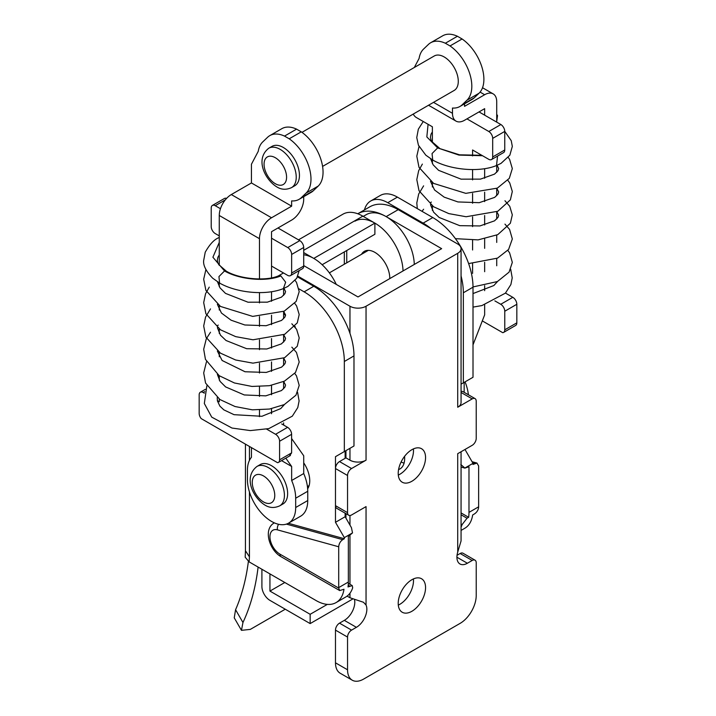 <?xml version="1.0" encoding="UTF-8"?>
<svg xmlns="http://www.w3.org/2000/svg" width="716" height="716" viewBox="0 0 716 716"><rect width="100%" height="100%" fill="white"/><g stroke="black" fill="none" stroke-linecap="round" stroke-linejoin="round"><path stroke-width="1.07" d="M500.878 124.53A5.683 3.285 60 0 1 504.753 131.413L492.689 138.376A5.683 3.285 -120 0 0 488.813 131.493L500.878 124.53L479.022 111.911M492.689 138.376L492.689 156.947A5.683 3.285 -120 0 1 491.516 159.552L503.581 152.589A5.683 3.285 60 0 0 504.753 149.984L504.753 131.413M488.813 131.493L466.957 118.874M413.23 114.077A5.683 3.285 -120 0 0 416.291 117.487L432.375 126.777L432.383 142.296M432.383 210.352L432.383 205.975M432.383 186.983L432.383 182.607M432.383 163.615L432.383 159.847M491.516 159.552A5.683 3.285 -120 0 1 488.67 159.274L472.587 149.984L472.587 155.927M472.587 169.576L472.587 179.904M472.587 193.499L472.596 203.263M472.596 216.867L472.596 226.632M472.596 240.227L472.596 249.991M472.596 263.595L472.596 273.351M465.051 381.861A34.117 19.699 60 0 1 468.389 394.767M473.007 344.87L484.66 314.825L484.66 304.855M484.66 290.669L484.66 285.639L484.66 290.669M484.66 271.704L484.66 262.271L484.66 271.704M484.66 248.345L484.66 238.911L484.66 248.345M484.66 224.985L484.651 215.543L484.66 224.985M484.651 201.617L484.651 192.183L484.651 201.617M484.651 178.257L484.651 168.663L484.651 178.257M290.463 275.624A5.683 3.285 60 0 0 291.645 273.02L291.645 254.449L303.7 247.485L303.709 266.057A5.683 3.285 -120 0 1 302.528 268.661L290.463 275.624A5.683 3.285 60 0 1 287.626 275.347L271.534 266.066L271.543 277.853L271.534 231.698L291.645 220.089A17.059 9.854 120 0 0 303.691 199.818A17.059 9.854 120 0 0 303.7 199.2L303.7 196.667M283.599 288.494L283.608 295.368M283.608 311.451L283.608 318.736M283.608 334.82L283.608 342.096M283.608 358.179L283.608 365.455M283.608 381.547L283.608 388.824M283.608 404.907L283.608 405.659M283.608 422.896L283.608 425.044M226.596 198.404A5.683 3.285 -120 0 0 224.466 198.457L212.401 205.42A5.683 3.285 60 0 1 215.239 205.707L225.298 199.898M303.7 247.485A5.683 3.285 -120 0 0 299.825 240.612L277.969 227.983M291.609 438.55L303.718 455.77L303.718 473.536A34.117 19.699 -120 0 1 307.746 491.257L307.746 500.547A34.117 19.699 -120 0 1 300.675 516.164L288.611 523.128A34.117 19.699 60 0 1 262.325 513.99A34.117 19.699 60 0 1 247.423 479.657L247.423 470.367A34.117 19.699 60 0 1 251.45 457.291L251.45 447.616M288.611 523.128A34.117 19.699 60 0 0 295.681 507.51L295.681 498.22A34.117 19.699 60 0 0 291.654 480.499L291.654 466.465L281.54 460.621M271.552 465.722A22.742 13.13 60 0 1 286.409 485.77A22.742 13.13 60 0 1 282.927 503.992L279.705 505.854A22.742 13.13 60 0 0 283.196 487.623A22.742 13.13 60 0 0 268.339 467.584A22.742 13.13 60 0 0 256.963 466.456L260.176 464.595A22.742 13.13 60 0 1 271.552 465.722M291.654 466.465L285.809 458.159M299.825 240.612L287.76 247.575L271.534 238.204M220.456 208.714L215.239 205.707M219.266 235.886L215.248 233.568A5.683 3.285 60 0 1 211.22 226.596L211.22 208.025A5.683 3.285 60 0 1 212.401 205.42M271.543 413.705L271.543 408.675M271.543 394.749L271.543 385.315M271.543 371.38L271.543 361.947M271.543 348.021L271.543 338.587M271.543 324.661L271.543 315.219L271.525 324.661M271.543 301.293L271.543 291.707L271.525 301.293M287.76 247.575A5.683 3.285 60 0 1 291.645 254.449M291.654 480.499L303.718 473.536M266.594 429.108L275.57 434.29A5.683 3.285 60 0 1 279.589 441.253L279.589 459.824A5.683 3.285 60 0 1 278.417 462.429A5.683 3.285 60 0 1 277.557 462.688L201.196 418.6A5.683 3.285 60 0 1 199.173 413.4L199.173 394.829A5.683 3.285 60 0 1 200.346 392.225A5.683 3.285 60 0 1 203.192 392.502L204.695 391.634M271.507 413.723L271.507 408.684M271.507 394.758L271.516 385.324M271.516 371.389L271.516 361.956M271.516 348.03L271.516 338.587M259.478 278.963L259.469 238.696A17.059 9.854 120 0 1 268.008 220.412A17.059 9.854 120 0 1 271.534 217.771L291.645 206.163L291.636 200.901A34.117 19.699 60 0 0 299.073 199.343A34.117 19.699 60 0 0 301.284 197.688L306.126 193.06L318.19 186.097A34.117 19.699 -120 0 0 321.01 159.757A34.117 19.699 -120 0 0 301.257 131.834L296.576 129.131A34.117 19.699 -120 0 0 281.862 128.656L269.798 135.628A34.117 19.699 60 0 1 284.512 136.094L296.576 129.131M259.487 416.658L259.487 410M259.487 396.395L259.478 386.631M259.478 373.027L259.478 363.272M259.478 349.668L259.478 339.903M259.478 326.299L259.478 316.544M259.478 302.94L259.478 292.62M318.19 186.097L313.348 190.716A34.117 19.699 -120 0 1 311.138 192.38L299.073 199.343M301.257 131.834L289.201 138.797L284.512 136.094M269.798 135.628A34.117 19.699 60 0 0 267.587 137.284L262.745 141.911A34.117 19.699 60 0 0 258.243 151.327L251.432 164.241L251.432 182.947L231.322 194.555A17.059 9.854 -60 0 0 219.266 215.48L219.266 265.332M291.645 206.163L251.432 182.947M289.201 138.797A34.117 19.699 60 0 1 308.945 166.721A34.117 19.699 60 0 1 306.126 193.06M283.366 147.505A22.742 13.13 60 0 1 298.223 167.544A22.742 13.13 60 0 1 294.741 185.775L291.519 187.628A22.742 13.13 60 0 0 295.01 169.406A22.742 13.13 60 0 0 280.144 149.358A22.742 13.13 60 0 0 268.777 148.23L271.99 146.377A22.742 13.13 60 0 1 283.366 147.505M494.846 300.872L500.744 304.282A5.683 3.285 -120 0 1 504.762 311.245L504.771 329.816A5.683 3.285 -120 0 1 503.59 332.421L515.654 325.458A5.683 3.285 60 0 0 516.827 322.853L516.827 304.282L504.762 311.245M516.827 304.282A5.683 3.285 60 0 0 512.808 297.319L505.469 293.086M482.307 320.893L502.73 332.68A5.683 3.285 -120 0 0 503.59 332.421M414.322 67.483L419.084 58.47A34.117 19.699 -120 0 1 423.586 49.046L428.428 44.428A34.117 19.699 -120 0 1 430.638 42.763L442.694 35.8A34.117 19.699 60 0 1 457.417 36.265L445.352 43.237A34.117 19.699 -120 0 0 430.638 42.763M450.033 45.94L462.097 38.977A34.117 19.699 60 0 1 481.85 66.892A34.117 19.699 60 0 1 479.031 93.241L466.966 100.204A34.117 19.699 -120 0 0 469.786 73.864A34.117 19.699 -120 0 0 450.033 45.94L445.352 43.237M484.651 115.16L484.651 108.662L464.541 120.27A17.059 9.854 -60 0 1 456.011 121.111A17.059 9.854 -60 0 1 452.494 113.907A17.059 9.854 -60 0 1 452.476 113.307L452.476 108.035A34.117 19.699 -120 0 0 459.914 106.487L471.978 99.515A34.117 19.699 60 0 0 474.189 97.859L479.031 93.241M466.966 100.204L462.124 104.822A34.117 19.699 -120 0 1 459.914 106.487M482.521 87.728L493.181 93.886A17.059 9.854 -60 0 0 488.178 93.304A17.059 9.854 -60 0 0 484.651 94.727L464.541 106.335L464.541 103.811M496.725 282.614L496.725 281.871M496.725 265.779L496.725 258.503M496.725 242.42L496.716 235.143M496.716 219.06L496.716 211.775M496.716 195.692L496.716 188.415M496.716 172.332L496.716 165.459M496.716 122.132L496.716 101.726A17.059 9.854 -60 0 0 493.181 93.886M301.982 132.344L434.254 55.982A19.905 11.492 60 0 1 444.206 56.967A19.905 11.492 60 0 1 457.211 74.5A19.905 11.492 60 0 1 454.159 90.449L322.576 166.416M462.097 38.977L457.417 36.265M219.266 282.883L219.266 286.66M219.266 305.651L219.266 310.028M219.266 329.02L219.266 333.387M219.275 352.379L219.275 356.756M219.275 375.748L219.275 380.124M219.275 399.107L219.275 401.792L217.387 400.7M204.346 393.173L203.192 392.502M275.57 434.29L287.59 427.345L281.683 423.935M287.59 427.345A5.683 3.285 60 0 1 291.609 434.308L291.618 452.888L289.586 455.743M461.059 451.751L461.059 540.938L457.721 552.108L457.721 453.675L472.202 445.316A5.683 3.285 -60 0 0 476.221 438.353L476.221 401.211A5.683 3.285 -60 0 0 475.039 398.606L462.983 391.643A5.683 3.285 -60 0 0 461.059 391.518M348.728 515.243L336.663 508.279A5.683 3.285 -60 0 1 335.482 505.675L335.482 468.533L347.546 475.496L347.546 512.647A5.683 3.285 -60 0 0 348.728 515.243A5.683 3.285 -60 0 0 351.574 514.965L366.046 506.606L366.046 605.038L363.46 602.263L349.963 597.753L349.963 593.206M461.059 248.658L461.059 402.607A11.375 6.569 180 0 1 457.721 407.243L457.721 253.303A11.375 6.569 0 0 0 461.059 248.658A11.375 6.569 0 0 0 457.721 244.022L398.212 209.663A56.868 32.829 60 0 0 369.778 206.843L357.776 213.771A56.868 32.829 60 0 1 386.148 216.626L398.212 209.663M297.838 276.143L349.963 306.233A11.375 6.569 0 0 0 366.046 306.233L366.046 460.173A11.375 6.569 180 0 1 349.963 460.173L349.963 448.314M345.944 450.632L345.944 457.855L339.509 461.569L351.574 468.533L366.046 460.173M386.148 216.626L441.638 248.658L358 296.952L303.709 265.6M460.137 553.504L472.202 560.467A5.683 3.285 -60 0 1 475.039 560.189L462.983 553.217A5.683 3.285 -60 0 0 460.137 553.504L457.041 555.285M475.039 560.189A5.683 3.285 -60 0 1 476.221 562.785L476.221 595.497A22.742 13.13 -60 0 1 460.137 623.359L363.63 679.072A22.742 13.13 -60 0 1 352.263 680.2L340.198 673.237A22.742 13.13 -60 0 1 335.482 662.819L347.546 669.791L347.546 637.079A5.683 3.285 -60 0 1 351.574 630.116L356.398 627.323A14.785 8.538 -60 0 0 366.046 605.038M354.492 599.561A14.785 8.538 -60 0 1 344.333 620.36L339.509 623.153A5.683 3.285 -60 0 0 335.482 630.116L335.482 662.819M345.944 513.64L345.944 518.124M335.482 468.533A5.683 3.285 -60 0 1 339.509 461.569M398.302 475.075A19.332 11.161 120 0 0 399.823 474.296A19.332 11.161 120 0 0 413.409 448.905M398.302 605.101A19.332 11.161 120 0 0 399.823 604.322A19.332 11.161 120 0 0 413.409 578.931M345.944 457.855L349.963 460.173M457.721 253.303L366.046 306.233M461.059 392.457L472.202 398.893L457.721 407.243M472.202 398.893A5.683 3.285 -60 0 1 475.039 398.606M472.202 560.467L467.378 563.25A14.785 8.538 -60 0 1 459.985 563.984A14.785 8.538 -60 0 1 457.721 552.108M347.546 475.496A5.683 3.285 -60 0 1 351.574 468.533M352.263 680.2A22.742 13.13 -60 0 1 347.546 669.791M398.212 473.365A19.332 11.161 -60 0 1 411.888 449.684A19.332 11.161 -60 0 1 421.554 448.726A19.332 11.161 -60 0 1 424.516 464.219A19.332 11.161 -60 0 1 411.888 481.259A19.332 11.161 -60 0 1 402.222 482.217A19.332 11.161 -60 0 1 398.212 473.365M398.212 603.391A19.332 11.161 -60 0 1 411.888 579.709A19.332 11.161 -60 0 1 421.554 578.752A19.332 11.161 -60 0 1 424.516 594.244A19.332 11.161 -60 0 1 411.888 611.285A19.332 11.161 -60 0 1 402.222 612.243A19.332 11.161 -60 0 1 398.212 603.391M347.099 596.106L349.963 597.753M249.436 491.946L249.436 556.851L245.445 550.747L245.185 557.2L249.114 561.881L316.186 600.608A39.81 22.984 60 0 0 336.09 602.577A39.81 22.984 60 0 0 343.984 589.259L339.688 590.566L338.704 588.069A39.81 22.984 60 0 0 338.704 587.603L338.704 546.773L277.459 529.867A14.213 8.207 -120 0 0 270.022 538.289A14.213 8.207 -120 0 0 279.992 554.175L338.704 588.069M298.984 288.87L304.121 291.842L313.769 286.266L297.498 276.868M313.769 286.266A56.868 32.829 60 0 1 353.981 355.915L353.981 445.987L344.333 451.563L344.333 361.49L353.981 355.915M304.121 291.842A56.868 32.829 60 0 1 344.333 361.49M338.704 587.603L348.352 582.036A39.81 22.984 -120 0 1 348.003 586.941L352.245 585.607L352.684 587.782A39.81 22.984 60 0 1 345.739 597.01L336.09 602.577M348.352 582.036L348.352 536.409L352.523 532.901L351.44 527.656L345.139 516.737L345.139 513.175M345.139 458.321L345.139 451.098L335.482 456.674L344.333 451.563M308.793 486.585A22.742 13.13 60 0 1 307.764 486.37M322.146 264.723L374.889 234.266L374.889 223.124L313.769 258.413L303.709 252.596M298.5 239.842L342.928 214.191A39.81 22.984 60 0 1 362.833 216.16L374.889 223.124M344.333 251.916L344.333 264.213M258.109 567.072A297.972 172.037 60 0 1 242.957 622.499L241.462 630.34L250.323 629.391L285.263 609.218M248.38 561.425A284.324 164.161 60 0 1 235.573 609.71L242.957 622.499M241.462 630.34L234.239 617.836L235.573 609.71M364.444 209.922A34.117 19.699 60 0 1 370.7 201.008L380.348 195.432A34.117 19.699 60 0 1 397.407 197.124L432.795 217.557A56.868 32.829 60 0 1 473.007 287.197L473.007 377.278L463.35 382.845L463.35 292.772L473.007 287.197M370.7 201.008A34.117 19.699 60 0 1 387.759 202.7L397.407 197.124M431.148 228.673A56.868 32.829 60 0 0 423.147 223.124L387.759 202.7M461.059 275.973A56.868 32.829 60 0 1 463.35 292.772M461.059 512.916L468.631 517.292L467.029 518.223L462.062 524.64A39.81 22.984 60 0 1 461.059 527.173M464.156 392.323L464.156 382.38L461.059 384.17L463.35 382.845M468.631 517.292A39.81 22.984 -120 0 0 468.98 512.388L478.637 506.821L478.637 465.991L476.954 463.055L473.007 464.442L473.007 463.342L464.997 449.478M478.637 506.821A39.81 22.984 60 0 1 478.628 507.277C478.261 510.159 476.802 512.414 474.26 514.043L472.658 514.974A39.81 22.984 60 0 1 464.756 528.292L461.059 530.431M352.523 532.901L344.333 537.627L344.333 538.727L342.722 539.658C340.297 541.359 338.954 543.739 338.704 546.773M460.818 464.514L465.033 468.148L461.059 467.047M473.007 463.342L464.809 468.067L468.98 466.76L468.98 512.388M344.333 537.627L335.482 522.304L345.139 516.737M335.482 522.304L335.482 456.674M344.333 538.727L288.351 523.28M295.019 326.371A22.742 13.13 60 0 1 295.287 327.4M303.718 462.831A22.742 13.13 60 0 1 307.647 488.777M261.904 569.265L261.904 586.449A11.375 6.569 -120 0 0 269.941 600.375L310.153 623.591L310.153 614.301L269.941 591.085L284.825 582.502M346.741 250.519L346.741 262.826M269.941 573.91L269.941 591.085M366.046 214.773A39.81 22.984 60 0 1 366.252 214.657A39.81 22.984 60 0 1 396.557 224.931A39.81 22.984 60 0 1 414.287 264.455M404.075 463.109A22.742 13.13 60 0 1 401.103 461.99M345.944 455.278L345.139 453.881M303.709 254.753A39.81 22.984 60 0 1 336.287 284.413M310.153 614.301L327.337 604.385M361.526 254.287A21.041 12.145 60 0 1 364.372 251.334A21.041 12.145 60 0 1 380.59 256.972A21.041 12.145 60 0 1 389.772 278.148L389.772 278.605M404.647 456.253L404.647 458.526A22.742 13.13 60 0 1 399.94 468.944A22.742 13.13 60 0 1 398.57 469.562M354.993 221.155A39.81 22.984 60 0 1 385.298 231.429A39.81 22.984 60 0 1 403.027 270.952M310.153 623.591L352.737 599.006M496.716 121.478L497.522 115.58L496.716 114.327M504.753 149.984L492.689 156.947M295.681 507.51L307.746 500.547M295.681 498.22L307.746 491.257M291.645 273.02L303.709 266.057M263.515 501.943A15.922 9.192 60 0 1 252.256 482.441A15.922 9.192 60 0 1 263.515 475.943A15.922 9.192 60 0 1 274.765 495.436A15.922 9.192 60 0 1 263.515 501.943M271.534 217.771L231.322 194.555M259.469 238.696L219.266 215.48M512.808 297.319L500.744 304.282M516.827 322.853L504.771 329.816M474.189 97.859L462.124 104.822M452.476 113.307L433.529 102.361M484.651 94.727L480.078 92.096M301.284 197.688L313.348 190.716M275.32 183.717A15.922 9.192 60 0 1 264.061 164.215A15.922 9.192 60 0 1 275.32 157.717A15.922 9.192 60 0 1 286.579 177.219A15.922 9.192 60 0 1 275.32 183.717M279.589 441.253L291.609 434.308M279.589 459.824L291.618 452.888M349.963 584.292L349.963 535.478M349.963 525.097L349.963 515.502M349.963 333.352L349.963 306.233M456.924 557.218L467.378 563.25M335.482 505.675L347.546 512.647M344.333 620.36L356.398 627.323M339.509 623.153L351.574 630.116M335.482 630.116L347.546 637.079M249.436 446.453L249.436 460.397M303.709 250.296L362.833 216.16M423.147 223.124L432.795 217.557M462.062 524.64L461.059 524.058M461.059 514.777L467.029 518.223M349.614 586.01L348.209 585.205M474.61 463.512L472.82 463.019M286.409 524.112L342.722 539.658M274.067 523.011A19.905 11.492 60 0 1 274.335 522.859L274.067 523.011C262.844 529.491 269.529 550.371 281.173 556.779L339.706 590.575M249.436 556.851A297.972 172.037 60 0 1 249.114 561.881M279.992 554.175A5.683 3.285 120 0 0 281.173 556.779M277.459 529.867A5.683 4.01 -74.6 0 1 278.605 524.291M283.608 313.322A22.742 13.13 60 0 1 285.496 315.622M423.254 121.505L418.341 129.175L416.757 137.588L418.43 145.205L425.823 155.184L432.724 160.035L432.052 153.555L437.637 147.917L459.565 154.826L481.787 155.291M432.724 160.035C450.275 170.068 479.46 172.619 496.51 165.539L497.557 156.061M482.521 155.721L458.974 155.095L437.637 147.917L426.834 136.917L428.079 124.289M219.266 237.363L218.461 237.828C214.003 239.69 209.591 244.487 205.232 252.211L203.648 260.633C203.102 265.484 206.119 271.346 212.706 278.22L219.606 283.08L218.944 276.591L224.52 270.952L226.31 271.185C239.815 279.258 266.173 281.343 278.345 275.902L283.482 272.957M219.606 283.08C237.166 293.113 266.343 295.663 283.402 288.575L285.657 282.22L280.86 275.911C266.379 282.05 239.583 279.696 224.52 270.952L212.903 257.232L219.266 242.384M280.86 275.911L278.345 275.902M218.461 237.828L219.266 237.524M309.124 485.582L307.424 486.567M256.963 466.456C242.858 477.375 253.312 497.978 264.92 505.066C269.476 507.975 274.407 508.235 279.705 505.854M428.535 105.243L456.011 121.111M290.436 455.483L278.417 462.429M205.403 389.307L200.346 392.225M268.777 148.23C254.672 159.158 265.117 179.752 276.734 186.84C281.29 189.749 286.221 190.017 291.519 187.628M245.436 551.114L245.436 444.144M352.245 585.607L348.334 583.343M472.059 461.704L476.954 463.055M368.355 250.349L329.369 272.859M363.236 216.393L366.252 214.657M419.021 146.494L416.801 156.204L419.003 167.347L433.601 183.403L465.803 193.356L497.343 188.129L509.291 178.365L512.325 168.591L509.604 159.373L508.253 157.448M422.368 164.089L418.672 170.677L416.801 179.6L419.021 190.742L433.592 206.763L448.816 213.61L466.116 216.742L497.799 211.265L510.374 199.854L512.316 191.485L509.729 182.929L507.85 180.316M423.612 185.856L418.681 194.018L416.801 202.941L417.285 208.598M455.421 238.661L478.109 239.887L497.754 234.651L510.365 223.24L512.316 214.863L509.738 206.306L504.959 200.757M431.354 202.055L430.477 202.709M423.612 209.224L422.01 211.327M468.622 263.586L497.531 258.127L508.593 249.454L512.325 238.956L509.568 229.406L504.959 224.117M473.007 286.946L497.423 281.54L509.076 272.143L512.325 262.351L509.586 252.802L507.85 250.412M496.788 211.748L498.676 215.256L498.041 217.369L494.55 220.841L479.908 225.943L459.762 225.665L439.159 217.476L433.601 212.178L430.486 204.633M496.788 188.38L498.676 191.924L498.067 193.955L494.711 197.365L479.219 202.682L457.936 201.939L444.197 197.151L434.549 189.982L430.486 181.273M497.065 165.306L498.676 168.537L497.969 170.757L494.532 174.122L480.49 179.125L461.095 179.161L438.604 170.336L433.144 164.814L430.593 158.764M473.007 293.569L493.852 285.541L497.468 281.513M473.007 307.11L481.895 305.58L505.424 293.139L510.884 284.547L512.217 277.897L510.696 269.288M496.51 165.539L501.039 163.364L509.828 155.238L512.325 146.431L511.242 140.676L504.753 131.341M432.375 131.869L431.032 134.196L430.405 137.257L430.934 139.754L431.882 141.58L439.418 148.14M205.904 269.538L203.684 279.249L205.895 290.383L220.483 306.439L252.694 316.4L284.225 311.165L296.173 301.409L299.207 291.627L296.496 282.408L295.144 280.484M209.26 287.134L205.564 293.712L203.684 302.635L205.904 313.778L220.474 329.799L235.707 336.645L253.008 339.787L284.691 334.3L297.265 322.898L299.207 314.521L296.612 305.974L294.741 303.351M210.504 308.9L205.564 317.063L203.684 325.986L205.895 337.129L220.439 353.14L235.654 359.996L252.945 363.146L284.637 357.696L297.256 346.275L299.207 337.907L296.621 329.351L291.842 323.793M218.246 325.091L217.36 325.744M210.504 332.26L206.298 338.784L203.693 349.256L205.438 359.36L219.203 375.694L234.427 382.971L251.969 386.443L269.431 385.7L284.413 381.163L295.484 372.49L299.207 361.992L296.46 352.442L291.842 347.162M206.485 361.75L203.684 372.964L205.573 383.078L219.884 399.51L235.036 406.527L252.363 409.829L269.547 409.042L284.306 404.576L295.959 395.187L299.207 385.387L296.478 375.837L294.741 373.448M283.679 381.512L285.568 385.074L284.941 387.105L281.531 390.542L265.797 395.858L244.29 394.955L225.603 386.917L220.081 381.386L217.369 374.396M283.679 358.152L285.568 361.687L284.959 363.719L281.621 367.12L266.236 372.436L245.033 371.756L222.112 360.488L217.369 351.037M283.679 334.784L285.568 338.301L284.923 340.404L281.433 343.877L266.791 348.987L246.644 348.701L226.05 340.512L220.492 335.222L217.369 327.668M283.679 311.424L285.568 314.968L284.95 317L281.594 320.41L266.11 325.726L244.818 324.983L231.08 320.195L221.432 313.026L217.369 304.309M283.957 288.351L285.568 291.573L284.852 293.793L281.415 297.167L267.372 302.161L247.987 302.206L225.486 293.381L220.027 287.859L217.476 281.8M217.208 397.649L217.431 400.924L219.91 406.151L223.857 409.874L234.043 414.68L261.922 416.291L280.744 408.585L284.359 404.558M206.852 385.835L204.329 403.502L211.73 417.133L231.984 428.043L250.296 430.585L268.786 428.615L292.307 416.175L297.775 407.583L299.109 400.942L297.579 392.323M283.402 288.575L287.93 286.4L296.719 278.282L299.19 270.594M219.266 254.905L217.915 257.232L217.288 260.302L217.825 262.79L218.774 264.625L226.31 271.185"/></g></svg>
